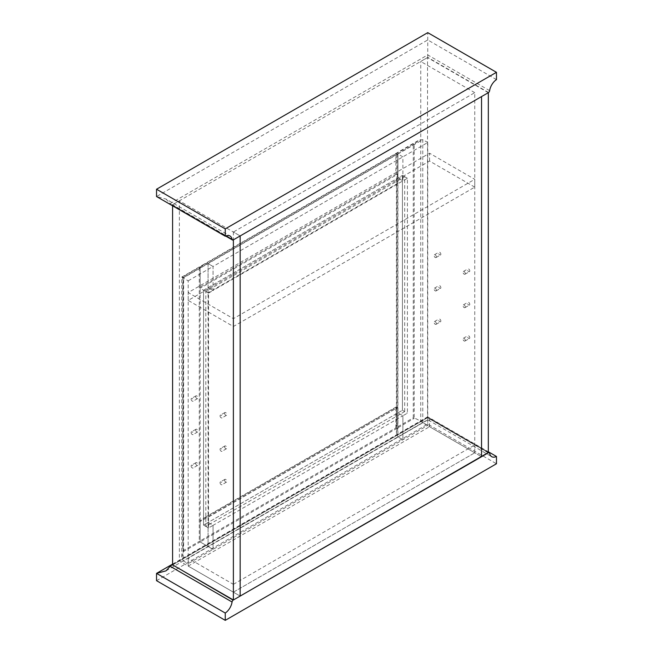 <?xml version="1.0" encoding="UTF-8"?>
<svg xmlns="http://www.w3.org/2000/svg" width="653" height="653" viewBox="0 0 653 653"><rect width="100%" height="100%" fill="white"/><g stroke="black" fill="none" stroke-linecap="round" stroke-linejoin="round"><path stroke-width="0.49" stroke-dasharray="3.27 2.45" d="M488.591 92.514L427.748 57.391L172.278 204.887L233.113 240.01M427.748 57.391L427.748 32.65M496.46 79.625L427.748 39.955L156.54 196.537L166.017 199.051L229.987 235.978M172.278 204.887L170.923 204.462L166.017 199.051M172.588 205.801L172.588 204.756L233.382 239.855M172.588 204.756L179.371 200.846L240.165 235.945L233.382 232.027L233.382 592.165L474.755 452.807L474.755 92.669L233.382 232.027M172.588 564.894L179.371 560.984L179.371 200.846M188.186 566.069L188.186 558.242L233.382 584.337L233.382 592.165L474.755 452.807L429.56 426.711L188.186 566.069L240.165 596.083L179.371 560.984M224.575 413.267A1.6 0.922 -120 0 0 225.269 414.875A1.6 0.922 -120 0 0 226.501 415.308A1.6 0.922 -120 0 0 226.836 414.573A1.6 0.922 -120 0 0 226.134 412.965A1.6 0.922 -120 0 0 224.901 412.541A1.6 0.922 -120 0 0 224.575 413.267M195.647 396.567A1.6 0.922 -120 0 0 196.341 398.175A1.6 0.922 -120 0 0 197.573 398.608A1.6 0.922 -120 0 0 197.9 397.873A1.6 0.922 -120 0 0 197.206 396.265A1.6 0.922 -120 0 0 195.973 395.84A1.6 0.922 -120 0 0 195.647 396.567M224.575 446.676A1.6 0.922 -120 0 0 225.269 448.285A1.6 0.922 -120 0 0 226.501 448.709A1.6 0.922 -120 0 0 226.836 447.982A1.6 0.922 -120 0 0 226.134 446.374A1.6 0.922 -120 0 0 224.901 445.942A1.6 0.922 -120 0 0 224.575 446.676M195.647 429.976A1.6 0.922 -120 0 0 196.341 431.584A1.6 0.922 -120 0 0 197.573 432.008A1.6 0.922 -120 0 0 197.9 431.282A1.6 0.922 -120 0 0 197.206 429.674A1.6 0.922 -120 0 0 195.973 429.241A1.6 0.922 -120 0 0 195.647 429.976M224.575 480.077A1.6 0.922 -120 0 0 225.269 481.685A1.6 0.922 -120 0 0 226.501 482.118A1.6 0.922 -120 0 0 226.836 481.383A1.6 0.922 -120 0 0 226.134 479.775A1.6 0.922 -120 0 0 224.901 479.351A1.6 0.922 -120 0 0 224.575 480.077M195.647 463.377A1.6 0.922 -120 0 0 196.341 464.985A1.6 0.922 -120 0 0 197.573 465.418A1.6 0.922 -120 0 0 197.9 464.683A1.6 0.922 -120 0 0 197.206 463.075A1.6 0.922 -120 0 0 195.973 462.642A1.6 0.922 -120 0 0 195.647 463.377M220.053 415.879A1.6 0.922 -120 0 0 220.747 417.487A1.6 0.922 -120 0 0 221.979 417.92A1.6 0.922 -120 0 0 222.314 417.185A1.6 0.922 -120 0 0 221.612 415.577A1.6 0.922 -120 0 0 220.379 415.153A1.6 0.922 -120 0 0 220.053 415.879M191.125 399.179A1.6 0.922 -120 0 0 191.819 400.787A1.6 0.922 -120 0 0 193.051 401.211A1.6 0.922 -120 0 0 193.386 400.485A1.6 0.922 -120 0 0 192.684 398.877A1.6 0.922 -120 0 0 191.451 398.444A1.6 0.922 -120 0 0 191.125 399.179M220.053 449.288A1.6 0.922 -120 0 0 220.747 450.897A1.6 0.922 -120 0 0 221.979 451.321A1.6 0.922 -120 0 0 222.314 450.586A1.6 0.922 -120 0 0 221.612 448.978A1.6 0.922 -120 0 0 220.379 448.554A1.6 0.922 -120 0 0 220.053 449.288M191.125 432.58A1.6 0.922 -120 0 0 191.819 434.188A1.6 0.922 -120 0 0 193.051 434.62A1.6 0.922 -120 0 0 193.386 433.886A1.6 0.922 -120 0 0 192.684 432.278A1.6 0.922 -120 0 0 191.451 431.853A1.6 0.922 -120 0 0 191.125 432.58M220.053 482.689A1.6 0.922 -120 0 0 220.747 484.297A1.6 0.922 -120 0 0 221.979 484.722A1.6 0.922 -120 0 0 222.314 483.995A1.6 0.922 -120 0 0 221.612 482.387A1.6 0.922 -120 0 0 220.379 481.955A1.6 0.922 -120 0 0 220.053 482.689M191.125 465.989A1.6 0.922 -120 0 0 191.819 467.597A1.6 0.922 -120 0 0 193.051 468.021A1.6 0.922 -120 0 0 193.386 467.295A1.6 0.922 -120 0 0 192.684 465.687A1.6 0.922 -120 0 0 191.451 465.254A1.6 0.922 -120 0 0 191.125 465.989M488.322 92.669L427.527 57.57L427.527 417.708L488.322 452.807M427.527 57.57L420.744 61.488L420.744 421.626L481.539 456.725L474.755 452.807L474.755 444.979L429.56 418.883L188.186 558.242M427.527 417.708L420.744 421.626M474.755 92.669L420.744 61.488M436.335 256.825A1.6 0.922 60 0 1 436.008 257.551A1.6 0.922 60 0 1 434.776 257.127A1.6 0.922 60 0 1 434.082 255.519A1.6 0.922 60 0 1 434.408 254.784A1.6 0.922 60 0 1 435.641 255.217A1.6 0.922 60 0 1 436.335 256.825M465.271 273.525A1.6 0.922 60 0 1 464.936 274.252A1.6 0.922 60 0 1 463.703 273.827A1.6 0.922 60 0 1 463.01 272.219A1.6 0.922 60 0 1 463.336 271.485A1.6 0.922 60 0 1 464.569 271.917A1.6 0.922 60 0 1 465.271 273.525M436.335 290.226A1.6 0.922 60 0 1 436.008 290.96A1.6 0.922 60 0 1 434.776 290.528A1.6 0.922 60 0 1 434.082 288.92A1.6 0.922 60 0 1 434.408 288.193A1.6 0.922 60 0 1 435.641 288.618A1.6 0.922 60 0 1 436.335 290.226M465.271 306.926A1.6 0.922 60 0 1 464.936 307.661A1.6 0.922 60 0 1 463.703 307.228A1.6 0.922 60 0 1 463.01 305.62A1.6 0.922 60 0 1 463.336 304.894A1.6 0.922 60 0 1 464.569 305.318A1.6 0.922 60 0 1 465.271 306.926M436.335 323.627A1.6 0.922 60 0 1 436.008 324.361A1.6 0.922 60 0 1 434.776 323.937A1.6 0.922 60 0 1 434.082 322.329A1.6 0.922 60 0 1 434.408 321.594A1.6 0.922 60 0 1 435.641 322.019A1.6 0.922 60 0 1 436.335 323.627M465.271 340.335A1.6 0.922 60 0 1 464.936 341.062A1.6 0.922 60 0 1 463.703 340.637A1.6 0.922 60 0 1 463.01 339.029A1.6 0.922 60 0 1 463.336 338.295A1.6 0.922 60 0 1 464.569 338.727A1.6 0.922 60 0 1 465.271 340.335M440.857 254.213A1.6 0.922 60 0 1 440.53 254.948A1.6 0.922 60 0 1 439.298 254.515A1.6 0.922 60 0 1 438.596 252.907A1.6 0.922 60 0 1 438.93 252.172A1.6 0.922 60 0 1 440.163 252.605A1.6 0.922 60 0 1 440.857 254.213M469.785 270.913A1.6 0.922 60 0 1 469.458 271.648A1.6 0.922 60 0 1 468.225 271.215A1.6 0.922 60 0 1 467.524 269.607A1.6 0.922 60 0 1 467.858 268.881A1.6 0.922 60 0 1 469.091 269.305A1.6 0.922 60 0 1 469.785 270.913M440.857 287.614A1.6 0.922 60 0 1 440.53 288.348A1.6 0.922 60 0 1 439.298 287.924A1.6 0.922 60 0 1 438.596 286.308A1.6 0.922 60 0 1 438.93 285.581A1.6 0.922 60 0 1 440.163 286.006A1.6 0.922 60 0 1 440.857 287.614M469.785 304.322A1.6 0.922 60 0 1 469.458 305.049A1.6 0.922 60 0 1 468.225 304.625A1.6 0.922 60 0 1 467.524 303.016A1.6 0.922 60 0 1 467.858 302.282A1.6 0.922 60 0 1 469.091 302.706A1.6 0.922 60 0 1 469.785 304.322M440.857 321.023A1.6 0.922 60 0 1 440.53 321.749A1.6 0.922 60 0 1 439.298 321.325A1.6 0.922 60 0 1 438.596 319.717A1.6 0.922 60 0 1 438.93 318.982A1.6 0.922 60 0 1 440.163 319.415A1.6 0.922 60 0 1 440.857 321.023M469.785 337.723A1.6 0.922 60 0 1 469.458 338.458A1.6 0.922 60 0 1 468.225 338.025A1.6 0.922 60 0 1 467.524 336.417A1.6 0.922 60 0 1 467.858 335.683A1.6 0.922 60 0 1 469.091 336.115A1.6 0.922 60 0 1 469.785 337.723M172.588 564.845L427.748 417.528L488.322 452.496M156.54 580.68L427.748 424.107L496.46 463.769M172.588 564.11L427.748 416.794L427.748 424.107M170.172 566.282L427.748 417.569L427.748 416.794L488.322 451.77M489.644 453.296L427.748 417.569L427.748 416.794M429.56 426.711L429.56 418.883M233.382 584.337L474.755 444.979M474.755 187.142L429.56 161.046L188.186 300.404L233.382 326.5L474.755 187.142L474.755 179.314L429.56 153.218L188.186 292.577L233.382 318.672L474.755 179.314M429.56 161.046L429.56 153.218M233.382 326.5L233.382 318.672M188.186 300.404L188.186 292.577M188.186 280.831L213.049 266.473L208.07 263.608L208.07 287.614L213.049 290.487L213.049 266.473L427.748 142.517L427.748 425.405L188.186 563.719L188.186 280.831L183.215 277.958L208.07 263.608L208.07 292.838L200.161 288.267L200.161 267.91L203.973 264.253L208.07 263.608L213.049 266.473L213.049 290.487L402.893 180.881L402.893 156.867L397.914 154.002L422.777 139.644L418.638 140.322L414.19 144.346L414.19 418.361C414.835 418.042 417.7 419.43 422.777 422.54L397.914 436.89L397.693 407.529L397.693 427.886L396.428 433.021L397.914 436.89L402.893 439.763L397.914 436.89L183.215 560.854L181.771 557.058L183.664 551.459L183.664 277.435C181.55 276.913 181.403 277.084 183.215 277.958L183.215 560.854L188.186 563.719M208.527 527.967L203.556 525.094L208.07 522.49L213.049 525.355L208.527 527.967L208.527 293.099L213.049 290.487L208.07 287.614L208.07 522.49L213.049 525.355L213.049 549.369L208.07 546.496L208.07 522.49L397.914 412.884L402.893 415.749L402.893 439.763L402.893 415.749L213.049 525.355L213.049 549.369L200.161 541.933L200.161 267.91L183.664 277.435C181.55 276.913 181.403 277.084 183.215 277.958M181.771 557.058L181.771 277.076L203.973 264.253L208.07 263.608L397.914 154.002L397.914 178.008L402.893 180.881L402.893 156.867L397.693 153.871L397.693 427.886L396.428 433.021L397.914 436.89L397.914 412.884L402.893 415.749L407.407 413.145L407.407 178.269L402.893 180.881L397.914 178.008L397.914 412.884L402.436 410.272L203.556 525.094L203.556 290.226L397.914 178.008L397.914 154.002L396.787 153.349L396.787 427.364L413.284 417.838L414.19 418.361L397.693 427.886L396.787 427.364M200.161 266.865L395.881 153.871L395.881 174.229L200.161 287.222L200.161 266.865L200.161 267.91L199.263 267.387L182.758 276.913L183.664 277.435M182.758 276.913L182.758 550.936L183.664 551.459L200.161 541.933L199.263 541.41L199.263 267.387M182.758 550.936L199.263 541.41M208.527 293.099L203.556 290.226L402.436 175.396L397.914 178.008L397.914 183.232L208.07 292.838M395.881 407.529L395.881 427.886L397.693 427.886L200.161 541.933L200.161 521.576L397.693 407.529L395.881 407.529L200.161 520.531L200.161 540.888L395.881 427.886M200.161 520.531L200.161 521.576L203.973 517.919L208.07 517.266L397.693 407.529M208.07 517.266L208.07 546.496L200.161 541.933L200.161 540.888M427.748 425.405L422.777 422.54L422.777 139.644L427.748 142.517M413.284 417.838L413.284 143.823L414.19 144.346L200.161 267.91L203.973 264.253L418.638 140.322M413.284 143.823L396.787 153.349M407.407 178.269L402.436 175.396L402.436 410.272L407.407 413.145M200.161 287.222L200.161 288.267L397.693 174.229L396.428 179.355L397.914 183.232M395.881 153.871L397.914 154.002L397.693 174.229L395.881 174.229M404.697 411.578L205.817 526.4L205.817 291.532L404.697 176.702L404.697 411.578L402.436 410.272L402.436 175.396L404.697 176.702M205.817 526.4L203.556 525.094L203.556 290.226L205.817 291.532M489.644 90.653L427.748 54.925L170.172 203.638L226.011 235.872M170.923 204.462L225.611 236.035M226.501 415.308L221.979 417.92M224.901 412.541L220.379 415.153M197.573 398.608L193.051 401.211M195.973 395.84L191.451 398.444M226.501 448.709L221.979 451.321M224.901 445.942L220.379 448.554M197.573 432.008L193.051 434.62M195.973 429.241L191.451 431.853M226.501 482.118L221.979 484.722M224.901 479.351L220.379 481.955M197.573 465.418L193.051 468.021M195.973 462.642L191.451 465.254M436.008 257.551L440.53 254.948M434.408 254.784L438.93 252.172M464.936 274.252L469.458 271.648M463.336 271.485L467.858 268.881M436.008 290.96L440.53 288.348M434.408 288.193L438.93 285.581M464.936 307.661L469.458 305.049M463.336 304.894L467.858 302.282M436.008 324.361L440.53 321.749M434.408 321.594L438.93 318.982M464.936 341.062L469.458 338.458M463.336 338.295L467.858 335.683M166.017 570.861L427.748 419.757L491.717 456.684M172.588 564.486L427.748 417.169L488.322 452.145M396.428 179.355L396.428 433.021L396.428 406.803L203.973 517.919"/><path stroke-width="0.98" d="M226.011 235.872L232.068 239.365A1.918 1.11 120 0 0 232.444 239.978A1.918 1.11 120 0 0 233.113 240.01L488.591 92.514A1.918 1.11 -60 0 0 489.644 90.653A10.611 6.13 -60 0 1 496.46 79.625L496.46 72.32L427.748 32.65L156.54 189.231L225.252 228.893L496.46 72.32M232.068 239.365A10.611 6.13 120 0 0 229.987 235.978A10.611 6.13 120 0 0 225.252 236.206L225.252 228.893M225.252 236.206L156.54 196.537L156.54 189.231M233.382 599.993L240.165 596.083L240.165 235.945L240.165 596.083L488.322 452.807L488.322 92.669L233.382 239.855L233.382 599.993L172.588 564.894L172.588 205.801M481.539 456.725L481.539 96.587L481.539 456.725M488.322 452.496L233.113 600.148L172.588 564.845M172.278 565.025L170.923 565.449L166.017 570.861L156.54 573.375L156.54 580.68L225.252 620.35L496.46 463.769L496.46 456.463A10.611 6.13 120 0 1 491.717 456.684A10.611 6.13 120 0 1 489.644 453.296A1.918 1.11 120 0 0 489.268 452.684A1.918 1.11 120 0 0 488.591 452.651M225.252 620.35L225.252 613.045A10.611 6.13 -60 0 0 232.068 602.009A1.918 1.11 -60 0 1 233.113 600.148M225.252 613.045L156.54 573.375L172.588 564.11M488.322 451.77L496.46 456.463M232.068 602.009L170.172 566.282M225.611 236.035L232.444 239.978M488.322 452.145L489.268 452.684M170.923 565.449L172.588 564.486"/></g></svg>
